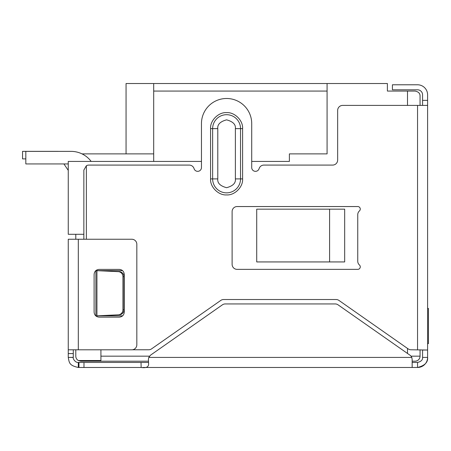 <?xml version="1.0" encoding="UTF-8"?>
<svg xmlns="http://www.w3.org/2000/svg" width="451" height="451" viewBox="0 0 451 451"><rect width="100%" height="100%" fill="white"/><g stroke="black" fill="none" stroke-linecap="round" stroke-linejoin="round"><path stroke-width="0.68" d="M415.033 361.195L412.158 361.195L415.033 361.195A5.023 5.023 0 0 0 420.056 356.166L420.056 349.779M148.486 361.195L80.825 361.195L78.311 360.524A5.023 5.023 0 0 1 75.796 356.166L75.796 349.807M100.923 349.807L100.923 360.524L78.311 360.524M75.796 234.294L75.796 239.244M329.596 209.168L344.671 209.168L344.671 261.935L256.72 261.935L256.72 209.168L329.596 209.168L329.596 261.935M126.054 153.881L126.054 83.525L387.392 83.525L387.392 91.063L415.033 91.063C418.46 91.722 420.135 93.396 420.056 96.086L420.056 105.399M327.082 83.525L327.082 153.881L289.39 153.881L289.39 161.424L251.714 161.424M201.456 161.424L68.259 161.424L68.259 234.294L83.852 234.294M420.056 96.086C420.129 93.396 418.455 91.722 415.033 91.063M153.695 83.525L153.695 91.063L327.082 91.063M153.695 91.063L153.695 161.424M82.014 153.881L153.695 153.881M63.912 163.933L67.802 169.706L63.912 163.933M25.825 158.887L22.55 158.887L22.55 151.35L57.835 151.35A12.566 12.566 0 0 1 58.54 151.373M68.259 170.337A12.566 12.566 0 0 1 67.802 169.706M360.27 266.851A2.514 2.514 0 0 1 357.756 269.365L237.136 269.365A5.023 5.023 0 0 1 232.113 264.337L232.113 211.57A5.023 5.023 0 0 1 237.136 206.541L357.756 206.541A2.514 2.514 0 0 1 359.43 210.927A5.023 5.023 0 0 0 357.756 214.676L357.756 261.23A5.023 5.023 0 0 0 359.43 264.979A2.514 2.514 0 0 1 360.27 266.851M132.363 349.779L148.7 349.779A5.023 5.023 0 0 0 151.587 348.865L220.764 300.428A5.023 5.023 0 0 1 223.645 299.52L336.068 299.52A5.023 5.023 0 0 1 338.949 300.428L408.127 348.865A5.023 5.023 0 0 0 411.013 349.779L427.599 350.032L427.599 357.423C428.089 362.316 424.741 365.671 417.547 367.475L412.163 367.475L412.158 359.334L411.78 357.423A5.023 5.023 0 0 0 410.015 355.219L338.07 304.842A5.023 5.023 0 0 0 335.189 303.935L225.28 303.935A5.023 5.023 0 0 0 222.394 304.842L150.561 355.14L148.768 357.429L148.418 359.441L148.61 364.064M83.852 239.244L83.852 170.106L86.366 165.754A5.023 5.023 0 0 1 88.881 165.083L189.257 165.083A5.023 5.023 0 0 1 194.077 168.668A3.771 3.771 0 0 0 201.456 167.592L201.456 123.619A25.126 25.126 0 0 1 226.582 98.493A25.126 25.126 0 0 1 251.714 123.619L251.714 167.592A3.771 3.771 0 0 0 259.094 168.668A5.023 5.023 0 0 1 263.908 165.083L332.624 165.083A5.023 5.023 0 0 0 337.652 160.054L337.652 110.427A5.023 5.023 0 0 1 342.675 105.399L427.599 105.399L427.599 350.032L422.57 350.032L422.57 357.423L427.599 357.423A10.052 10.052 0 0 1 417.547 367.475L417.547 362.452L412.158 362.452L412.158 367.475L142.73 367.475M86.366 165.754L86.366 239.244M242.599 178.9C243.207 186.951 234.655 195.525 226.594 194.917C218.555 195.52 209.957 187.002 210.572 178.9L210.572 128.642C209.957 120.597 218.515 112.017 226.582 112.632C234.627 112.023 243.219 120.575 242.599 128.642L242.599 178.9L240.535 178.9L240.535 128.642L235.377 128.642L235.377 178.9C235.879 183.061 232.947 185.992 226.582 187.695C220.223 185.992 217.286 183.061 217.788 178.9L217.788 128.642C217.286 124.487 220.223 121.556 226.582 119.848C232.947 121.556 235.879 124.487 235.377 128.642M97.98 315.83L119.295 314.821A5.023 4.916 -90 0 0 123.986 309.798L123.986 276.677A5.023 4.916 -90 0 0 119.295 271.654L95.888 270.623L121.544 270.623A5.023 5.023 0 0 1 122.666 270.747M122.757 315.706A5.023 5.023 0 0 1 121.544 315.852L95.888 315.852L95.888 270.623L97.98 270.645M148.605 363.861C148.695 367.013 146.209 368.219 141.152 367.475L83.982 367.475L83.982 362.452L78.953 362.452L78.953 367.475L83.982 367.475M148.559 362.452L141.022 362.452L141.152 367.475M141.022 362.452L83.982 362.452M78.953 367.475L78.311 367.475L78.311 362.452C75.362 362.846 72.583 358.455 73.282 357.423L73.282 349.807M78.953 362.452L78.311 362.452M145.216 362.452L148.379 362.452M78.311 367.475C69.127 365.479 69.296 362.773 68.259 357.423L73.282 357.423M422.57 357.423C422.818 359.87 421.144 361.544 417.547 362.452M68.259 357.423L73.282 357.344M73.282 353.578L68.259 353.578L68.259 357.344M68.259 353.578L68.259 239.244L131.805 239.244A5.023 5.023 0 0 1 136.828 244.267L136.828 344.784A5.023 5.023 0 0 1 131.805 349.807L78.311 349.807L78.311 239.244M68.259 349.807L78.311 349.807M119.239 317.143L99.135 317.143C96.074 316.856 94.4 315.181 94.107 312.115L94.107 274.422C94.394 271.361 96.069 269.687 99.135 269.394L119.239 269.394C122.3 269.681 123.974 271.355 124.262 274.422L124.262 312.115C123.98 315.176 122.3 316.85 119.239 317.143M422.57 105.399L422.57 94.834A5.023 5.023 0 0 0 417.547 89.805L392.415 89.805L392.415 84.782L417.547 84.782A10.052 10.052 0 0 1 427.599 94.834L427.599 105.399M119.295 271.654L118.252 271.654A5.023 4.916 90 0 1 122.937 276.677L123.986 276.677M123.986 309.798L122.937 309.798L122.937 276.677M122.937 309.798A5.023 4.916 90 0 1 118.252 314.821L119.295 314.821M118.252 271.654L96.937 270.645L96.937 315.83L118.252 314.821M427.599 308.422L428.45 308.422L428.45 343.606L427.599 343.606M91.164 161.424A25.126 25.126 0 0 0 71.061 151.373L25.825 151.373L25.825 163.933L68.259 163.933M149.49 356.166L100.923 356.166M411.036 356.166L420.056 356.166M407.495 353.454L407.495 348.426M407.495 105.399L407.495 91.063M417.547 349.779L417.547 105.399M411.78 357.423L148.768 357.423M422.57 100.376L427.599 100.376M235.377 178.9L240.535 178.9A13.953 13.953 0 0 1 226.582 192.853A13.953 13.953 0 0 1 212.635 178.9L217.788 178.9M242.599 128.642L240.535 128.642A13.953 13.953 0 0 0 226.582 114.695A13.953 13.953 0 0 0 212.635 128.642L217.788 128.642M210.572 128.642L212.635 128.642L212.635 178.9L210.572 178.9"/></g></svg>
